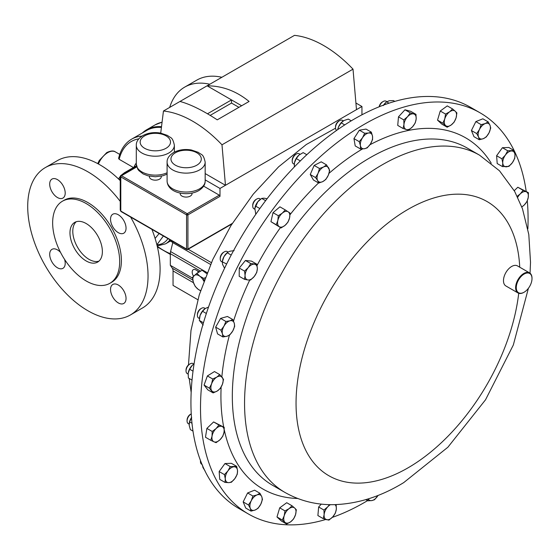 <?xml version="1.0" encoding="UTF-8"?>
<svg xmlns="http://www.w3.org/2000/svg" width="560" height="560" viewBox="0 0 560 560"><rect width="100%" height="100%" fill="white"/><g stroke="black" fill="none" stroke-linecap="round" stroke-linejoin="round"><path stroke-width="0.84" d="M60.543 252.406A10.962 6.328 -120 0 0 57.456 249.879A10.962 6.328 -120 0 0 51.975 249.34A10.962 6.328 -120 0 0 50.288 258.125A10.962 6.328 -120 0 0 57.456 267.785A10.962 6.328 -120 0 0 62.937 268.324A10.962 6.328 -120 0 0 64.568 259.371M57.456 179.627A10.962 6.328 -120 0 0 51.975 179.081A10.962 6.328 -120 0 0 50.288 187.866A10.962 6.328 -120 0 0 57.456 197.533A10.962 6.328 -120 0 0 62.937 198.072A10.962 6.328 -120 0 0 64.617 189.287A10.962 6.328 -120 0 0 57.456 179.627M118.293 214.753A10.962 6.328 -120 0 0 112.812 214.207A10.962 6.328 -120 0 0 111.132 222.992A10.962 6.328 -120 0 0 118.293 232.659A10.962 6.328 -120 0 0 123.774 233.198A10.962 6.328 -120 0 0 125.454 224.413A10.962 6.328 -120 0 0 118.293 214.753M118.293 285.005A10.962 6.328 -120 0 0 112.812 284.466A10.962 6.328 -120 0 0 111.132 293.251A10.962 6.328 -120 0 0 118.293 302.911A10.962 6.328 -120 0 0 123.774 303.45A10.962 6.328 -120 0 0 125.454 294.665A10.962 6.328 -120 0 0 118.293 285.005M98.952 261.135A22.918 13.23 60 0 1 88.991 259.336A22.918 13.23 60 0 1 74.431 240.429A22.918 13.23 60 0 1 76.209 221.746M86.17 223.538A22.918 13.23 -120 0 0 74.711 222.404A22.918 13.23 -120 0 0 71.204 240.772A22.918 13.23 -120 0 0 86.17 260.96A22.918 13.23 -120 0 0 97.629 262.094A22.918 13.23 -120 0 0 101.143 243.733A22.918 13.23 -120 0 0 86.17 223.538M325.829 519.47A231.63 133.728 -60 0 1 248.479 514.031A231.63 133.728 -60 0 1 212.24 330.932A231.63 133.728 -60 0 1 360.395 126.609A231.63 133.728 -60 0 1 480.102 112.833A231.63 133.728 -60 0 1 514.122 150.542M514.164 150.626A231.63 133.728 -60 0 1 526.197 191.401M527.289 200.823A231.63 133.728 -60 0 1 527.856 228.879M523.978 292.292A11.578 6.685 -60 0 1 523.81 292.39A11.578 6.685 -60 0 1 518.021 292.964A11.578 6.685 -60 0 1 516.208 283.808A11.578 6.685 -60 0 1 523.614 273.595A11.578 6.685 -60 0 1 529.599 272.902A11.578 6.685 -60 0 1 532 278.208A11.578 6.685 -60 0 1 532 278.397M518.021 292.964L505.876 285.957A11.578 6.685 -60 0 1 504.063 276.801A11.578 6.685 -60 0 1 511.476 266.581A11.578 6.685 -60 0 1 517.461 265.895L529.599 272.902M524.328 292.089A11.116 6.419 120 0 0 532 278.586A11.116 6.419 120 0 0 523.95 274.155A11.116 6.419 120 0 0 516.278 287.77A11.116 6.419 120 0 0 524.139 292.201A11.116 6.419 120 0 0 524.328 292.089M189.434 364.238A4.641 2.681 120 0 0 189.308 364.308A4.641 2.681 120 0 0 189.196 364.378A4.641 2.681 120 0 0 186.032 369.992L186.032 370.93A5.789 3.346 120 0 0 187.229 373.583L188.097 374.08M193.872 364.042L193.018 363.552A5.789 3.346 120 0 0 190.127 363.839A5.789 3.346 120 0 0 189.98 363.923A5.789 3.346 120 0 0 186.032 370.93M228.074 252.042L227.227 251.552A5.789 3.346 120 0 0 226.422 251.293A5.789 3.346 120 0 0 224.336 251.839A5.789 3.346 120 0 0 220.241 258.93A5.789 3.346 120 0 0 221.438 261.583L222.278 262.066M300.062 154.252L299.201 153.755A5.789 3.346 120 0 0 296.303 154.042A5.789 3.346 120 0 0 292.208 161.133A5.789 3.346 120 0 0 292.642 163.002A5.789 3.346 120 0 0 293.412 163.786L294.266 164.283M343.357 120.855L342.489 120.358A5.789 3.346 120 0 0 339.598 120.638A5.789 3.346 120 0 0 335.503 127.736A5.789 3.346 120 0 0 335.566 128.534A5.789 3.346 120 0 0 336.665 130.361M191.247 413.868A5.789 3.346 120 0 0 191.17 413.91L190.358 414.379A4.641 2.681 120 0 0 189.322 415.17A4.641 2.681 120 0 0 187.075 420.063L187.075 421.001A5.789 3.346 120 0 0 188.272 423.654L189.133 424.151M191.17 413.91A5.789 3.346 120 0 0 189.875 414.897A5.789 3.346 120 0 0 187.075 421.001M208.53 307.055L205.247 308.532L204.379 308.028A5.789 3.346 120 0 0 202.496 307.874A5.789 3.346 120 0 0 201.488 308.315A5.789 3.346 120 0 0 197.393 315.406A5.789 3.346 120 0 0 198.59 318.059L199.43 318.542M259.812 198.765A5.789 3.346 120 0 0 259.714 198.702A5.789 3.346 120 0 0 256.816 198.989A5.789 3.346 120 0 0 252.721 206.08A5.789 3.346 120 0 0 253.82 208.67A5.789 3.346 120 0 0 253.925 208.733A5.789 3.346 120 0 0 254.03 208.789M120.232 201.383A85.085 49.126 -120 0 0 87.871 171.794A85.085 49.126 -120 0 0 45.332 167.58A85.085 49.126 -120 0 0 32.291 235.76A85.085 49.126 -120 0 0 87.871 310.737A85.085 49.126 -120 0 0 130.417 314.951L142.471 307.993A85.085 49.126 -120 0 0 151.921 229.369M120.232 180.635A85.085 49.126 -120 0 0 99.932 164.836A85.085 49.126 -120 0 0 57.386 160.622L45.332 167.58M130.417 314.951A85.085 49.126 -120 0 0 130.634 217.077M109.872 283.304L111.58 282.324A47.404 27.37 -120 0 0 118.846 244.335A47.404 27.37 -120 0 0 87.871 202.559A47.404 27.37 -120 0 0 64.169 200.214L62.468 201.194A47.404 27.37 -120 0 0 55.202 239.183A47.404 27.37 -120 0 0 86.17 280.959A47.404 27.37 -120 0 0 109.872 283.304A47.404 27.37 -120 0 0 117.138 245.322A47.404 27.37 -120 0 0 86.17 203.546A47.404 27.37 -120 0 0 62.468 201.194M169.666 107.422A85.085 49.126 60 0 1 184.702 87.115A85.085 49.126 60 0 1 209.811 84.245M184.702 87.115L196.756 80.157A85.085 49.126 60 0 1 221.865 77.287M155.092 238.434L159.117 233.527M141.981 136.108A66.556 38.423 60 0 0 131.621 139.16C125.069 143.066 120.729 149.471 118.601 158.375L119.161 159.299L133.434 167.538M172.809 242.48L170.072 240.898A41.076 23.716 -120 0 0 170.751 240.247M180.201 193.074L180.201 193.655A5.922 3.423 0 0 0 183.855 196.812A5.922 3.423 0 0 0 190.309 196.077A5.922 3.423 0 0 0 192.045 193.655L192.045 193.074M149.408 176.162L149.408 176.75A5.922 3.423 0 0 0 153.069 179.907A5.922 3.423 0 0 0 159.523 179.165A5.922 3.423 0 0 0 161.259 176.75L161.259 176.162M480.102 112.833L470.54 107.31A231.63 133.728 120 0 0 397.117 100.751A231.63 133.728 120 0 0 212.884 295.239A231.63 133.728 120 0 0 238.91 508.508L248.479 514.031M361.942 114.8L361.942 106.491L356.482 109.641L353.017 69.153L221.984 144.802A108.864 62.853 60 0 0 163.45 111.013L179.991 101.458C190.344 104.251 202.762 110.376 217.245 119.84L249.088 101.458C236.264 91.035 222.271 85.82 207.095 85.813L179.991 101.458M241.64 105.756L207.095 85.813L294.483 35.364A108.864 62.853 60 0 1 353.017 69.153M203.637 186.123L219.31 195.174A0.966 0.56 60 0 1 219.996 196.357L187.922 214.872L187.922 249.039L232.302 223.419M356.482 109.641L219.996 188.44L219.996 196.357M120.995 211.519L120.232 210.056L120.799 211.078L186.557 249.039L186.557 214.872L120.799 176.911L120.799 211.078A0.966 0.56 120 0 0 120.995 211.519L186.753 249.48A0.966 0.56 -60 0 1 186.557 249.039A0.966 0.56 180 0 0 187.922 249.039A0.966 0.56 60 0 1 187.719 249.48A0.966 0.966 0 0 1 186.753 249.48A0.966 0.56 -60 0 0 187.236 249.438M120.799 176.12L120.799 176.911A0.966 0.56 120 0 1 121.478 175.728L120.799 176.12M219.996 188.44L205.163 179.879M221.984 144.802L225.456 185.29L205.163 173.572M160.72 133.098L163.45 111.013M361.942 106.491L355.915 103.012M238.91 107.331L231.511 103.061L231.511 99.911L207.487 113.778M231.511 103.061L210.182 115.381M199.311 271.901L195.895 269.934A5.25 3.031 -120 0 0 193.27 269.675A5.25 3.031 -120 0 0 193.557 276.192M172.977 241.528A7.721 4.459 -60 0 1 172.774 242.634L170.597 251.566A7.721 4.459 120 0 0 170.324 253.68L170.324 265.307L172.333 268.226A7.721 4.459 -60 0 1 173.047 270.928L173.047 285.404L197.827 299.705M192.584 278.159L170.324 265.307M197.694 270.97A5.25 3.031 -120 0 0 198.324 272.468M206.745 273.63L202.146 270.263L196.84 273.329L192.521 277.319L193.326 282.198L195.23 286.447L198.191 289.324L200.564 290.773M205.163 277.711L203.868 278.46L199.801 276.206L196.84 273.329M204.085 280.602L203.868 278.46M200.634 290.542A8.68 5.012 60 0 1 198.191 289.324A8.68 5.012 -120 0 1 193.326 282.198A8.68 5.012 60 0 1 194.131 275.639A8.68 5.012 60 0 1 199.801 276.206A8.68 5.012 60 0 1 203.854 281.232M131.621 139.16L146.692 130.459A66.556 38.423 60 0 1 161.42 127.449M156.877 244.783L163.401 235.998M142.366 132.958A67.116 38.745 60 0 1 161.483 126.959M256.816 198.989L256.004 199.458A4.641 2.681 120 0 0 252.721 205.142L252.721 206.08M254.87 208.397A8.68 5.012 -60 0 1 254.877 208.334A8.68 5.012 -60 0 1 257.803 201.775L254.863 208.425L255.78 214.319M267.106 198.709L263.942 198.17L261.681 198.408L257.803 201.775A8.68 5.012 -60 0 1 259.847 199.724A8.68 5.012 -60 0 1 259.966 199.633M259.833 208.544L255.57 206.08M265.608 200.676L261.681 198.408M201.488 308.315L200.676 308.784A4.641 2.681 120 0 0 197.393 314.468L197.393 315.406M199.528 317.765A8.68 5.012 -60 0 1 199.542 317.66A8.68 5.012 -60 0 1 200.109 315.378L199.332 320.425L203.21 325.031M205.247 308.532L202.524 311.276L200.109 315.378A8.68 5.012 -60 0 1 204.512 309.05A8.68 5.012 -60 0 1 204.568 309.015M203.434 322.791L199.332 320.425M206.353 313.481L202.524 311.276M191.667 417.347L189.616 421.876L189.168 425.257L190.351 429.59L192.99 431.116M189.21 423.374A8.68 5.012 -60 0 1 189.224 423.255A8.68 5.012 -60 0 1 191.485 417.606M191.989 423.241L189.616 421.876M200.515 460.649A5.789 3.346 120 0 0 200.445 461.566A5.789 3.346 120 0 0 201.642 464.219L202.013 464.436M200.445 460.474A4.641 2.681 120 0 0 200.445 460.628L200.445 461.566M202.433 465.003L202.958 467.537L205.121 471.016M339.598 120.638L338.779 121.114A4.641 2.681 120 0 0 335.503 126.791L335.503 127.736M337.708 129.633A8.68 5.012 -60 0 1 338.506 126.952L337.722 129.619M351.267 120.82L348.299 119.105L343.938 120.519L341.215 122.871L338.506 126.952A8.68 5.012 -60 0 1 342.622 121.38A8.68 5.012 -60 0 1 342.685 121.331M344.736 124.901L341.215 122.871M296.303 154.042L295.491 154.511A4.641 2.681 120 0 0 292.208 160.195L292.208 161.133M294.364 163.387L294.357 163.415A8.68 5.012 -60 0 1 294.364 163.387A8.68 5.012 -60 0 1 294.504 162.603L294.301 167.013M294.504 162.603A8.68 5.012 -60 0 1 298.907 155.127L296.289 158.585L294.504 162.603M306.81 154.721L303.163 152.621L298.907 155.127A8.68 5.012 -60 0 1 299.334 154.777A8.68 5.012 -60 0 1 299.411 154.721M299.334 154.777L298.907 155.127M300.335 160.916L296.289 158.585M386.911 101.689L386.078 101.206A5.789 3.346 120 0 0 383.187 101.493A5.789 3.346 120 0 0 379.365 106.708M383.187 101.493L382.368 101.962A4.641 2.681 120 0 0 379.169 106.792M383.579 105.084A8.68 5.012 -60 0 1 386.211 102.228L383.229 105.616M394.821 101.388L393.421 100.583L389.242 100.744L386.708 101.85L389.011 103.18M224.336 251.839L223.524 252.308A4.641 2.681 120 0 0 220.241 257.992L220.241 258.93M226.632 263.998L222.299 261.828L222.39 261.184A8.68 5.012 -60 0 1 223.958 256.669L222.355 261.527L222.558 264.376L224.56 268.261M223.958 256.669A8.68 5.012 -60 0 1 227.36 252.574L223.958 256.669M234.101 250.642L229.831 251.23L227.738 252.287M231.189 255.059L227.199 252.763M188.188 373.135A8.68 5.012 -60 0 1 192.171 365.442L189.651 369.215L188.188 373.135L188.37 378L192.024 380.114M192.171 365.442A8.68 5.012 -60 0 1 193.151 364.574A8.68 5.012 -60 0 1 193.207 364.532L192.171 365.442M194.061 363.916L193.151 364.574M193.025 371.161L189.651 369.215M521.829 206.983L524.181 205.065L526.995 201.516L528.255 197.414L528.416 192.682L523.11 190.309L520.303 193.865A8.68 5.012 -60 0 1 526.309 191.814A8.68 5.012 -60 0 1 528.255 197.414A8.68 5.012 -60 0 1 524.181 205.065A8.68 5.012 -60 0 1 521.759 206.808M517.209 196.266L520.303 193.865A8.68 5.012 120 0 0 517.713 197.295M456.085 117.831A8.68 5.012 -60 0 1 451.22 124.957A8.68 5.012 -60 0 1 445.55 125.524L447.16 127.204L451.22 124.957L454.181 122.073L456.085 117.831L456.89 112.952L455.28 111.272A8.68 5.012 -60 0 1 456.085 117.831M449.61 111.832A8.68 5.012 -60 0 1 455.28 111.272L452.578 108.955L449.61 111.832L445.55 114.079L444.745 118.958A8.68 5.012 -60 0 1 449.61 111.832M444.745 118.958A8.68 5.012 120 0 0 445.55 125.524L442.841 123.207L444.745 118.958M489.048 132.811A8.68 5.012 -60 0 1 483.322 138.67A8.68 5.012 -60 0 1 478.541 136.99L479.276 139.748L483.322 138.67L486.276 136.962L489.048 132.811L490.721 128.023L489.993 125.265A8.68 5.012 -60 0 1 489.048 132.811M485.212 123.578A8.68 5.012 -60 0 1 489.993 125.265L488.166 121.87L485.212 123.578L481.159 124.656L479.486 129.444A8.68 5.012 -60 0 1 485.212 123.578M479.486 129.444A8.68 5.012 120 0 0 478.541 136.99L476.721 133.595L479.486 129.444M227.913 470.925A8.68 5.012 -60 0 1 234.024 466.802A8.68 5.012 -60 0 1 237.531 470.596L236.684 466.375L230.272 466.592L227.913 470.925L224.455 474.621L225.295 478.842A8.68 5.012 -60 0 1 227.913 470.925M228.802 482.643A8.68 5.012 -60 0 1 225.295 478.842L225.043 482.433L228.802 482.643L231.455 482.216L234.913 478.52A8.68 5.012 -60 0 1 228.802 482.643M234.913 478.52A8.68 5.012 120 0 0 237.531 470.596L237.279 474.187L234.913 478.52M367.941 498.988L367.857 500.822L371.742 500.598L374.528 499.737L378.049 495.418A8.68 5.012 -60 0 1 377.776 495.852A8.68 5.012 -60 0 1 371.742 500.598A8.68 5.012 -60 0 1 368.228 498.897M328.671 167.944A8.68 5.012 -60 0 1 328.307 175.231A8.68 5.012 -60 0 1 322.819 181.573L325.808 179.452L328.307 175.231L329.707 170.373L326.536 164.885L323.547 167.006A8.68 5.012 -60 0 1 328.671 167.944M318.059 173.348A8.68 5.012 -60 0 1 323.547 167.006L319.459 168.49L318.059 173.348L315.56 177.569L317.695 180.628A8.68 5.012 -60 0 1 318.059 173.348M317.695 180.628A8.68 5.012 120 0 0 322.819 181.573L318.731 183.05L317.695 180.628M416.164 118.972A8.68 5.012 -60 0 1 412.545 126.784A8.68 5.012 -60 0 1 406.448 129.549L408.758 129.997L412.545 126.784L415.24 122.941L416.164 118.972L415.989 114.366L413.679 113.925A8.68 5.012 -60 0 1 416.164 118.972M407.575 116.697A8.68 5.012 -60 0 1 413.679 113.925L410.27 112.854L407.575 116.697L403.788 119.903L403.963 124.509A8.68 5.012 -60 0 1 407.575 116.697M403.963 124.509A8.68 5.012 120 0 0 406.448 129.549L403.032 128.478L403.963 124.509M254.338 264.18A8.68 5.012 -60 0 1 257.348 268.625A8.68 5.012 -60 0 1 254.219 276.528L256.76 272.419L257.348 268.625L256.844 264.194L250.747 263.536L248.206 267.645A8.68 5.012 -60 0 1 254.338 264.18M245.077 275.548A8.68 5.012 -60 0 1 248.206 267.645L244.566 271.117L245.077 275.548L244.489 279.342L248.08 279.986A8.68 5.012 -60 0 1 245.077 275.548M248.08 279.986A8.68 5.012 120 0 0 254.219 276.528L250.579 280L248.08 279.986M216.783 377.132A8.68 5.012 -60 0 1 222.201 377.321A8.68 5.012 -60 0 1 222.425 384.272L223.538 379.379L219.772 374.619L216.783 377.132L212.695 379.001L211.582 383.894A8.68 5.012 -60 0 1 216.783 377.132M211.799 390.845A8.68 5.012 -60 0 1 211.582 383.894L209.37 388.15L213.136 392.91L217.224 391.034A8.68 5.012 -60 0 1 211.799 390.845M217.224 391.034A8.68 5.012 120 0 0 222.425 384.272L220.213 388.528L217.224 391.034M329.448 504.644L327.74 506.835L323.953 510.048L324.121 514.647L323.197 518.616L328.923 520.135L332.71 516.922L335.398 513.079L336.329 509.11A8.68 5.012 -60 0 1 332.71 516.922A8.68 5.012 -60 0 1 326.606 519.694A8.68 5.012 -60 0 1 324.121 514.647A8.68 5.012 -60 0 1 327.74 506.835A8.68 5.012 -60 0 1 330.449 504.672M336.154 504.511L336.329 509.11A8.68 5.012 120 0 0 334.971 504.644M372.512 136.143A8.68 5.012 -60 0 1 370.44 144.004A8.68 5.012 -60 0 1 364.399 148.75L367.185 147.896L370.44 144.004L372.596 139.482L372.512 136.143L371.336 132.16L368.55 133.021A8.68 5.012 -60 0 1 372.512 136.143M362.509 137.767A8.68 5.012 -60 0 1 368.55 133.021L364.665 133.245L362.509 137.767L359.254 141.659L360.437 145.635A8.68 5.012 -60 0 1 362.509 137.767M360.437 145.635A8.68 5.012 120 0 0 364.399 148.75L360.514 148.981L360.437 145.635M512.372 162.694A8.68 5.012 -60 0 1 506.261 166.817A8.68 5.012 -60 0 1 502.761 163.023L502.509 166.614L508.914 166.397L512.372 162.694L514.738 158.368L514.99 154.777A8.68 5.012 -60 0 1 512.372 162.694M511.483 150.976A8.68 5.012 -60 0 1 514.99 154.777L514.143 150.556L507.731 150.773L505.372 155.099A8.68 5.012 -60 0 1 511.483 150.976M505.372 155.099A8.68 5.012 120 0 0 502.761 163.023L501.914 158.802L505.372 155.099M251.237 500.808A8.68 5.012 -60 0 1 256.963 494.949A8.68 5.012 -60 0 1 261.744 496.636L259.917 493.241L256.963 494.949L252.91 496.027L251.237 500.808L248.472 504.966L250.299 508.354A8.68 5.012 -60 0 1 251.237 500.808M255.073 510.041A8.68 5.012 -60 0 1 250.299 508.354L251.027 511.119L255.073 510.041L258.027 508.333L260.799 504.182A8.68 5.012 -60 0 1 255.073 510.041M260.799 504.182A8.68 5.012 120 0 0 261.744 496.636L262.472 499.394L260.799 504.182M284.2 515.788A8.68 5.012 -60 0 1 289.065 508.662A8.68 5.012 -60 0 1 294.735 508.102L292.033 505.785L289.065 508.662L285.005 510.909L284.2 515.788L282.296 520.037L285.005 522.347A8.68 5.012 -60 0 1 284.2 515.788M290.675 521.787A8.68 5.012 -60 0 1 285.005 522.347L286.615 524.034L290.675 521.787L293.636 518.903L295.54 514.661A8.68 5.012 -60 0 1 290.675 521.787M295.54 514.661A8.68 5.012 120 0 0 294.735 508.102L296.345 509.782L295.54 514.661M216.104 428.554A8.68 5.012 -60 0 1 222.117 426.503A8.68 5.012 -60 0 1 224.056 432.103L224.224 427.371L218.918 425.005L216.104 428.554L212.198 431.473L212.037 436.205A8.68 5.012 -60 0 1 216.104 428.554M213.976 441.805A8.68 5.012 -60 0 1 212.037 436.205L210.777 440.307L213.976 441.805L216.076 442.673L219.989 439.754A8.68 5.012 -60 0 1 213.976 441.805M219.989 439.754A8.68 5.012 120 0 0 224.056 432.103L222.803 436.205L219.989 439.754M229.88 320.817A8.68 5.012 -60 0 1 234.269 323.232A8.68 5.012 -60 0 1 232.757 330.974L234.682 326.298L234.269 323.232L232.764 319.529L229.88 320.817L225.897 321.475L223.972 326.144A8.68 5.012 -60 0 1 229.88 320.817M222.46 333.886A8.68 5.012 -60 0 1 223.972 326.144L220.948 330.19L222.46 333.886L222.866 336.959L226.849 336.301A8.68 5.012 -60 0 1 222.46 333.886M226.849 336.301A8.68 5.012 120 0 0 232.757 330.974L229.733 335.013L226.849 336.301M288.183 211.813A8.68 5.012 -60 0 1 289.562 217.917A8.68 5.012 -60 0 1 285.075 225.344L287.98 222.117L289.562 217.917L290.052 213.094L285.222 209.895L282.317 213.122A8.68 5.012 -60 0 1 288.183 211.813M277.83 220.549A8.68 5.012 -60 0 1 282.317 213.122L278.32 215.719L277.83 220.549L276.241 224.742L279.202 226.653A8.68 5.012 -60 0 1 277.83 220.549M279.202 226.653A8.68 5.012 120 0 0 285.075 225.344L281.071 227.941L279.202 226.653M514.248 190.673L517.811 187.25L528.416 192.682M517.811 187.25L523.11 190.309M447.16 127.204L441.854 124.138L437.535 120.141L440.251 111.02L447.272 105.889L452.578 108.955M440.251 111.02L445.55 114.079M437.535 120.141L442.841 123.207M479.276 139.748L473.97 136.682L471.415 130.529L475.86 121.59L482.86 118.811L488.166 121.87M475.86 121.59L481.159 124.656M471.415 130.529L476.721 133.595M225.043 482.433L219.744 479.374L219.149 471.562L224.455 474.621M219.149 471.562L224.966 463.533L231.378 463.316L236.684 466.375M224.966 463.533L230.272 466.592M365.792 499.632L367.857 500.822M318.731 183.05L313.432 179.991L310.254 174.51L314.153 165.424L321.23 161.826L326.536 164.885M314.153 165.424L319.459 168.49M310.254 174.51L315.56 177.569M403.032 128.478L397.733 125.412L398.482 116.844L404.964 109.788L410.69 111.307L415.989 114.366M404.964 109.788L410.27 112.854M398.482 116.844L403.788 119.903M244.489 279.342L239.183 276.283L239.267 268.051L245.441 260.477L250.747 263.536M239.267 268.051L244.566 271.117M245.441 260.477L251.538 261.128L256.844 264.194M213.136 392.91L207.83 389.851L204.071 385.084L207.389 375.942L212.695 379.001M204.071 385.084L209.37 388.15M207.389 375.942L214.466 371.56L219.772 374.619M321.286 504.112L318.647 506.982L317.891 515.557L323.197 518.616M318.647 506.982L323.953 510.048M360.514 148.981L355.215 145.915L353.948 138.593L359.359 130.186L366.03 129.101L371.336 132.16M359.359 130.186L364.665 133.245M353.948 138.593L359.254 141.659M502.509 166.614L497.203 163.548L496.608 155.736L502.425 147.707L508.837 147.49L514.143 150.556M502.425 147.707L507.731 150.773M496.608 155.736L501.914 158.802M251.027 511.119L245.721 508.053L243.166 501.9L248.472 504.966M243.166 501.9L247.611 492.961L254.611 490.175L259.917 493.241M247.611 492.961L252.91 496.027M286.615 524.034L281.309 520.968L276.99 516.971L282.296 520.037M276.99 516.971L279.699 507.85L286.727 502.719L292.033 505.785M279.699 507.85L285.005 510.909M210.777 440.307L205.471 437.241L206.892 428.407L212.198 431.473M206.892 428.407L213.612 421.939L224.224 427.371M213.612 421.939L218.918 425.005M222.866 336.959L217.56 333.893L215.642 327.124L220.591 318.409L225.897 321.475M215.642 327.124L220.948 330.19M220.591 318.409L227.458 316.47L232.764 319.529M281.071 227.941L270.935 221.676L273.014 212.66L279.916 206.836L285.222 209.895M273.014 212.66L278.32 215.719M270.935 221.676L276.241 224.742M367.542 500.64A231.63 133.728 -60 0 1 332.262 517.398M272.643 485.331A194.691 112.406 -60 0 1 242.186 331.429A194.691 112.406 -60 0 1 366.716 159.691A194.691 112.406 -60 0 1 467.334 148.113L479.563 155.176A194.691 112.406 -60 0 0 378.945 166.754A194.691 112.406 -60 0 0 254.415 338.492A194.691 112.406 -60 0 0 284.872 492.387L272.643 485.331M297.675 498.484A202.755 117.061 -60 0 1 224.266 429.828M223.713 427.077A202.755 117.061 -60 0 1 221.137 387.044M221.851 376.887A202.755 117.061 -60 0 1 229.404 335.216M233.506 321.118A202.755 117.061 -60 0 1 249.718 280.063M257.075 265.433A202.755 117.061 -60 0 1 280.434 227.57M290.003 214.732A202.755 117.061 -60 0 1 318.549 182.945M328.993 173.362A202.755 117.061 -60 0 1 360.878 149.898A202.755 117.061 -60 0 1 362.474 148.946M518.728 293.286A158.277 91.385 -60 0 1 410.627 466.305A158.277 91.385 -60 0 1 296.079 406.322A158.277 91.385 -60 0 1 405.3 210.987A158.277 91.385 -60 0 1 519.729 267.204M97.734 163.611L99.253 160.482L106.757 152.579C110.684 150.731 113.568 150.507 115.402 151.907A15.442 8.918 120 0 0 107.681 152.67A15.442 8.918 120 0 0 98.406 163.982M167.937 238.616A39.221 22.645 60 0 1 156.884 244.818M170.002 239.813A41.076 23.716 60 0 1 165.564 243.845L170.373 241.066M119.161 159.299A64.701 37.359 60 0 1 138.782 138.845M167.09 162.134C166.957 158.613 169.085 155.435 173.46 152.593C178.745 149.765 184.695 148.89 191.331 149.975L198.415 152.39C201.32 155.148 203.238 153.223 205.163 162.134A19.04 10.99 180 0 1 199.584 169.904A19.04 10.99 180 0 1 178.836 172.291A19.04 10.99 180 0 1 167.09 162.134L167.09 181.048A19.04 10.99 0 0 0 178.836 191.205A19.04 10.99 0 0 0 199.584 188.818A19.04 10.99 0 0 0 205.163 181.048C205.275 184.59 203.154 187.768 198.786 190.589C188.104 196.84 167.573 193.473 167.09 181.048M196.854 165.179A15.176 8.764 0 0 0 196.854 152.789A15.176 8.764 0 0 0 175.392 152.789A15.176 8.764 0 0 0 175.392 165.179A15.176 8.764 0 0 0 196.854 165.179M136.297 145.229C136.171 141.708 138.292 138.523 142.674 135.688C147.952 132.853 153.909 131.978 160.538 133.063L167.629 135.478C170.527 138.243 172.445 136.311 174.37 145.229A19.04 10.99 180 0 1 168.791 152.999A19.04 10.99 180 0 1 148.05 155.379A19.04 10.99 180 0 1 136.297 145.229L136.297 164.136A19.04 10.99 0 0 0 147.007 174.02A19.04 10.99 0 0 0 167.09 172.781M166.061 148.267A15.176 8.764 0 0 0 166.061 135.877A15.176 8.764 0 0 0 144.599 135.877A15.176 8.764 0 0 0 144.599 148.267A15.176 8.764 0 0 0 166.061 148.267M136.738 166.922L121.478 175.728L187.236 213.689L219.31 195.174M187.922 214.872A0.966 0.56 -120 0 0 187.236 213.689A0.966 0.56 -60 0 0 186.557 214.872A0.966 0.56 180 0 0 187.922 214.872M200.592 271.159L170.324 253.68M211.365 262.64L188.146 249.235M210.567 264.46L172.774 242.634M207.137 272.657L170.597 251.566M192.829 280.063L172.333 268.226M193.494 282.737L173.047 270.928M121.261 175.203L124.488 172.697A41.076 23.716 60 0 1 128.121 171.241M133.938 167.244A44.933 25.942 60 0 1 136.297 163.009M170.324 253.701A64.701 37.359 60 0 1 157.227 246.197M119.308 179.725A39.221 22.645 60 0 1 120.232 178.43M143.682 131.831A67.172 38.78 60 0 1 146.706 129.738A67.172 38.78 60 0 1 161.518 126.693M162.064 122.227A67.172 38.78 -120 0 0 155.225 124.817L162.071 122.164M369.929 144.76A202.755 117.061 -60 0 1 491.239 163.212M284.872 492.387C299.985 500.927 316.372 505.022 334.033 504.665C357.777 503.888 381.003 496.531 403.725 482.601L447.874 447.23L485.534 399.784L513.324 345.009L528.409 288.281M530.04 273.196L530.523 262.311L528.801 234.528L522.473 208.747L514.633 191.352L499.485 170.793L479.563 155.176M532 278.586L532 278.208M189.308 364.308L190.127 363.839M253.925 208.733L254.793 209.23M157.164 245.931L165.564 243.845M205.163 162.134L205.163 181.048M174.37 145.229L174.37 152.103M191.163 392.462L189.21 378.49M188.482 364.903L190.988 330.498L199.234 294.973L212.772 259.518L231.021 225.47L253.246 194.152L278.621 166.81L306.299 144.515L335.524 128.191M167.09 174.167L162.799 175.798L155.316 176.764L147.917 175.805L143.164 173.95L138.866 170.611L137.732 169.071L136.297 164.136M231.98 223.93L187.719 249.48M120.232 210.056L120.232 176.351L120.715 175.518L136.577 166.362M124.488 172.697L136.451 165.795M157.395 246.904L170.324 254.408M118.482 178.934L120.666 175.84M115.402 151.907L119.749 154.413M142.352 132.965L146.706 129.738L155.225 124.817M259.714 198.702L260.547 199.185"/></g></svg>
